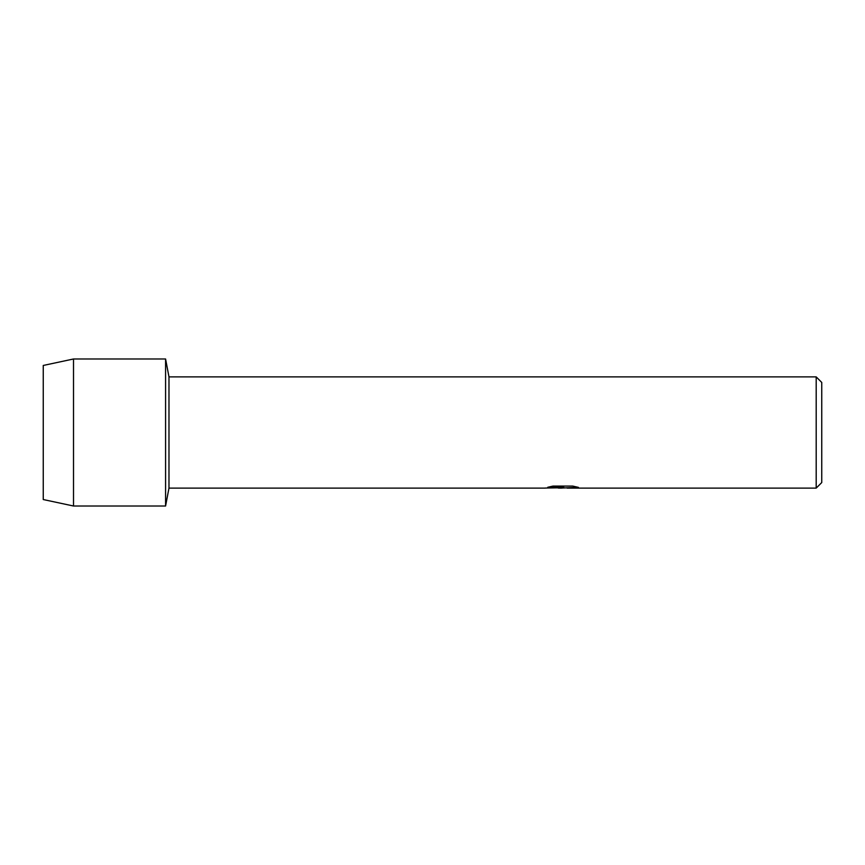 <?xml version="1.0" encoding="UTF-8"?>
<svg xmlns="http://www.w3.org/2000/svg" width="865" height="865" viewBox="0 0 865 865"><rect width="100%" height="100%" fill="white"/><g stroke="black" fill="none" stroke-linecap="round" stroke-linejoin="round"><path stroke-width="1.3" d="M547.999 487.2L563.785 487.255L544.755 488.109L168.978 488.109L165.583 506.014L73.514 506.014L43.25 499.538L43.25 365.463L73.514 358.986L165.583 358.986L168.978 376.891L816.192 376.891L821.75 382.449L821.75 482.551L816.192 488.109L567.083 488.109M168.978 488.109L168.978 376.891M165.583 506.014L165.583 358.986L165.583 506.014M562.347 488.055L558.195 488.055M561.785 488.109L559.417 488.109M816.192 488.109L816.192 376.891M563.785 487.255L547.783 487.255L552.995 486.087L572.738 486.087L578.469 487.395L567.094 488.109M544.972 488.055L562.564 487.741M561.72 488.044L578.177 487.309M73.514 506.014L73.514 358.986M43.25 499.538L43.25 365.463"/></g></svg>
